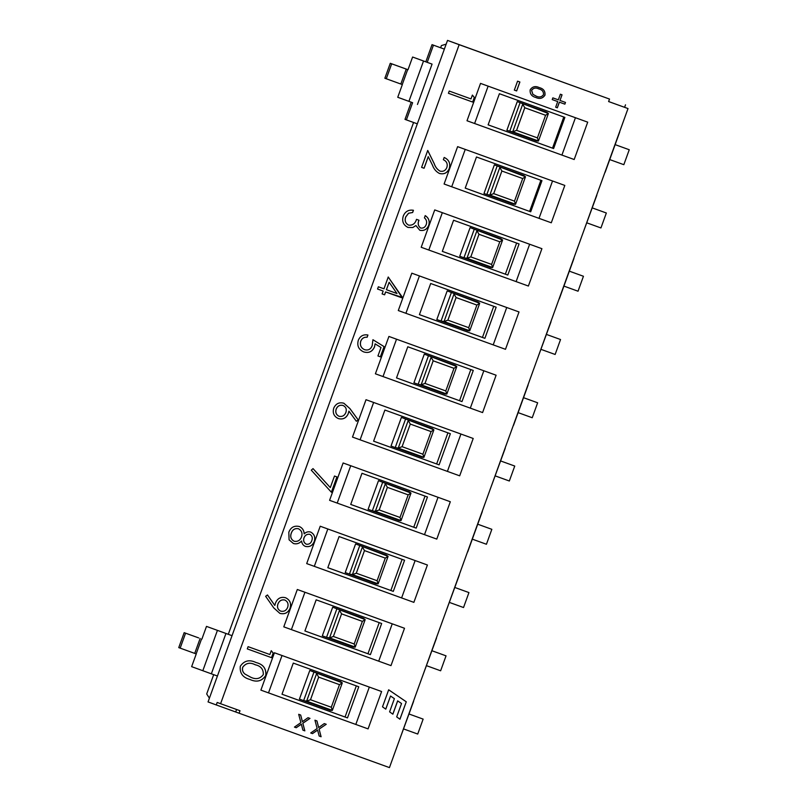 <?xml version="1.0" encoding="UTF-8"?>
<svg xmlns="http://www.w3.org/2000/svg" width="808" height="808" viewBox="0 0 808 808"><rect width="100%" height="100%" fill="white"/><g stroke="black" fill="none" stroke-linecap="round" stroke-linejoin="round"><path stroke-width="1.21" d="M412.191 102.545L397.748 97.283L402.344 84.577L386.285 78.76L391.688 63.822L390.274 63.297L408.01 69.71M412.615 102.707L406.394 119.887L404.99 119.372L411.211 102.192M406.394 119.887L417.312 123.836L444.36 49.116L432.038 44.652L433.441 45.167L427.23 62.357L432.068 64.105L417.463 104.454M427.23 62.357L425.816 61.832L432.038 44.652M438.138 66.306L444.36 49.116L433.441 45.167M425.816 61.822L412.605 57.025L408.01 69.72L391.688 63.822M390.274 63.297L384.861 78.245L386.285 78.76M426.796 62.196L412.605 57.025M444.36 49.116L447.521 40.4L459.156 44.682L220.594 703.707L217.18 702.455L216.281 704.95L208.05 701.92L232.037 635.674L206.494 626.392L232.037 635.674L423.533 106.656M440.623 47.753L441.41 45.581L446.168 44.137M413.575 122.483L228.29 634.31M213.686 674.67L206.697 693.971L209.403 698.183M629.25 149.743L615.14 144.632L629.25 149.743L623.837 164.681L609.727 159.58M606.343 212.999L592.244 207.898L606.343 212.999L600.94 227.947L586.83 222.846M569.337 271.155L583.447 276.265L569.337 271.165M563.933 286.103L578.033 291.213L583.447 276.265M560.54 339.532L546.44 334.421L560.54 339.532L555.136 354.47L541.027 349.369M537.643 402.788L523.534 397.688L537.643 402.788L532.23 417.736L518.13 412.636M514.746 466.054L500.637 460.954L514.746 466.054L509.333 481.002L495.223 475.892M491.84 529.321L477.74 524.21L491.84 529.321L486.436 544.259L472.326 539.158M468.943 592.577L454.833 587.477L468.943 592.577L463.529 607.525L449.42 602.425M446.036 655.844L431.937 650.743L446.036 655.844L440.633 670.791L426.523 665.681M619.716 131.967L605.121 172.316M596.829 195.233L582.053 235.522M551.026 321.756L536.249 362.055M528.109 385.022L513.514 425.372M505.222 448.288L490.456 488.577M459.419 574.811L444.653 615.1M436.522 638.078L421.746 678.366M573.922 258.499L559.318 298.849M482.315 511.545L467.711 551.894M198.718 637.926L184.163 632.664L198.718 637.926M206.494 626.392L201.899 639.088M184.163 632.664L178.75 647.612L196.243 653.945L191.637 666.65L217.433 676.023M180.174 648.127L185.577 633.189M423.139 719.11L409.03 713.999L423.139 719.11L417.726 734.048L403.626 728.947M413.615 701.334L398.849 741.633M318.665 727.543L324.281 723.584L326.24 724.291L319.109 729.129L321.099 736.745L319.16 736.038L317.605 730.058L312.423 733.603L310.706 732.977L317.16 728.513L314.948 720.201L316.948 720.928L318.665 727.543L316.898 720.908M317.655 730.079L312.474 733.624L310.706 732.977M321.099 736.745L319.16 736.038M319.109 729.129L321.049 736.724M326.19 724.281L319.059 729.109M302.404 721.655L308.02 717.696L309.979 718.403L302.849 723.241L304.838 730.856L302.899 730.149L301.344 724.17L296.162 727.715L294.445 727.089L300.889 722.625L298.687 714.312L300.687 715.04L302.404 721.655L300.637 715.019M301.394 724.19L296.213 727.735L294.445 727.089M304.838 730.856L302.899 730.149M302.849 723.241L304.788 730.836M309.929 718.393L302.798 723.221M397.688 700.889L392.87 714.181L389.597 711.858L394.385 698.647L390.537 696.021L385.78 709.151L382.507 706.828L388.668 689.8L406.272 701.788L399.96 719.221L396.688 716.898L401.536 703.515L397.637 700.879L392.829 714.151M406.272 701.788L399.92 719.191M388.668 689.81L406.222 701.768M390.537 696.021L385.739 709.111M472.619 102.04L448.42 93.284L449.228 91.052L470.993 98.919L472.377 95.092L474.286 97.435L472.67 102.05L448.42 93.284M427.715 150.49L434.219 163.711C435.29 166.973 437.199 169.438 439.946 171.114L439.996 171.124C443.208 171.852 445.501 170.639 446.864 167.498C447.864 163.903 446.693 161.297 443.36 159.701L444.168 157.469C448.894 159.641 450.611 163.327 449.268 168.498C447.268 172.973 443.966 174.609 439.33 173.417M449.268 168.498L449.319 168.518C447.319 172.993 444.006 174.629 439.38 173.437C436.098 171.68 433.805 168.953 432.502 165.246L428.24 156.651L424.038 168.246L421.604 167.367L427.725 150.439L434.27 163.731C435.34 166.993 437.249 169.458 439.996 171.124M418.948 220.21C417.534 223.483 418.089 226.088 420.604 228.028L420.645 228.048C423.382 228.422 425.261 227.21 426.271 224.412C427.089 221.816 426.473 219.624 424.422 217.857L425.23 215.625C428.755 217.948 429.937 221.17 428.765 225.281C427.028 229.442 424.049 231.108 419.827 230.28L415.898 225.563L412.848 227.523L408 227.442C403.293 225.058 401.728 221.241 403.293 215.999C405.232 211.433 408.616 209.524 413.454 210.282L412.646 212.514L408.585 213.251L405.767 216.938C404.485 220.594 405.434 223.321 408.606 225.139C412.615 225.543 415.251 223.614 416.504 219.332L418.988 220.231C417.584 223.503 418.14 226.109 420.645 228.048M413.403 210.272L412.595 212.494L408.535 213.231L405.717 216.918C404.444 220.574 405.384 223.301 408.555 225.119L408.606 225.139M415.898 225.563L412.797 227.502L407.949 227.432M425.18 215.605C428.705 217.938 429.886 221.15 428.715 225.27C426.978 229.422 423.998 231.088 419.786 230.26M383.154 291.052L377.558 289.022L378.366 286.789L383.972 288.81L388.244 277.003L402.435 298.021L385.648 291.951L384.608 294.819L382.113 293.92L383.154 291.052L377.558 289.022M388.234 277.033L402.556 297.546L385.598 291.93L384.558 294.799L382.113 293.92M389.143 282.285L386.406 289.698L396.991 293.526L389.143 282.285L386.456 289.708M372.922 339.724L384.083 346.632L380.376 356.853L377.942 355.964L381.012 347.501L375.114 343.844L374.528 346.955C372.306 351.733 368.721 353.389 363.751 351.924C358.601 349.611 356.803 345.693 358.358 340.148C360.257 335.936 363.459 334.219 367.943 335.017L367.135 337.259C364.115 336.966 362.004 338.269 360.792 341.178C359.732 345.168 361.014 348.016 364.661 349.723C368.256 350.621 370.771 349.268 372.185 345.652L372.922 339.714L384.123 346.652L380.427 356.873L377.942 355.964M367.892 335.007L367.084 337.239C364.065 336.946 361.954 338.249 360.742 341.158C359.681 345.147 360.964 347.995 364.61 349.702L364.661 349.723M375.114 343.844L374.478 346.935C372.256 351.722 368.67 353.379 363.701 351.904M343.814 403.212L349.854 408.545L358.227 419.978L356.318 421.21L348.925 411.12L348.218 413.787C346.198 418.17 342.915 419.766 338.36 418.574C333.936 416.484 332.391 412.989 333.755 408.101C335.835 403.626 339.209 402 343.865 403.232L349.904 408.565L358.277 419.998L356.338 421.241M348.925 411.12L348.177 413.767C346.147 418.15 342.865 419.746 338.31 418.554M342.976 405.434L342.925 405.414C339.734 404.747 337.481 405.969 336.148 409.101C335.169 412.363 336.118 414.756 338.996 416.272L339.037 416.292C342.289 416.928 344.582 415.635 345.905 412.413C346.885 409.181 345.905 406.858 342.976 405.434C339.784 404.757 337.532 405.99 336.199 409.121C335.219 412.383 336.168 414.767 339.037 416.292M312.999 468.63L330.3 487.577L334.482 476.033L336.966 476.932L331.421 492.264L311.282 470.175L313.019 468.61L330.3 487.577M336.916 476.912L331.381 492.213M310.625 532.048C314.342 534.139 315.534 537.32 314.211 541.592C312.454 545.653 309.504 547.248 305.353 546.39M299.303 526.503C302.344 527.887 303.97 530.331 304.172 533.825L304.222 533.846C306.081 531.977 308.232 531.391 310.676 532.068C314.393 534.159 315.585 537.34 314.251 541.612C312.504 545.673 309.555 547.269 305.404 546.41C303.121 545.41 301.859 543.622 301.616 541.037C299.293 543.542 296.556 544.37 293.425 543.521L289.082 539.815L288.82 532.24C290.789 527.27 294.304 525.362 299.354 526.523C302.394 527.907 304.02 530.341 304.222 533.846M301.616 541.037L301.566 541.017C299.243 543.521 296.516 544.35 293.375 543.501M298.465 528.735L298.425 528.715C294.91 528.099 292.526 529.583 291.244 533.149C289.991 536.785 290.961 539.481 294.142 541.249L294.193 541.269C297.647 541.855 300.091 540.441 301.505 537.027C302.697 533.32 301.687 530.553 298.465 528.735C294.96 528.119 292.567 529.604 291.294 533.169C290.042 536.805 291.001 539.502 294.193 541.269M309.828 534.29L309.787 534.27C307.02 533.916 305.081 535.108 303.959 537.845C303.081 540.653 303.838 542.774 306.252 544.188L306.293 544.198C309.03 544.572 310.868 543.37 311.817 540.592C312.807 537.835 312.151 535.734 309.828 534.29C307.07 533.937 305.121 535.128 304.01 537.865C303.121 540.673 303.889 542.784 306.293 544.198M285.497 597.708C289.921 599.859 291.446 603.394 290.052 608.323C287.961 612.888 284.537 614.555 279.81 613.343M267.458 594.971L274.781 605.424L275.599 602.758C277.609 598.263 280.921 596.587 285.547 597.728C289.971 599.879 291.496 603.414 290.102 608.343C288.001 612.898 284.588 614.575 279.851 613.363L273.771 607.919L265.63 596.304L267.478 594.951L274.831 605.445M284.85 600.011L284.81 599.99C281.507 599.395 279.204 600.758 277.881 604.051C276.851 607.323 277.811 609.697 280.76 611.161L280.81 611.181C284.042 611.818 286.325 610.535 287.658 607.323C288.678 604.02 287.749 601.576 284.85 600.011C281.558 599.415 279.245 600.768 277.932 604.071C276.902 607.343 277.861 609.707 280.81 611.181M271.246 650.723L273.165 653.046L271.498 657.651L247.288 648.895L248.096 646.663L269.862 654.53L271.256 650.703L273.205 653.056L271.538 657.661L247.288 648.895M256.005 662.52C263.156 664.277 266.408 668.59 265.751 675.458C261.863 681.235 256.57 682.568 249.884 679.447M255.55 664.883L255.207 664.762C250.086 662.126 245.925 662.944 242.713 667.216C241.976 669.994 242.723 672.276 244.945 674.064L250.743 677.225C255.894 679.73 260.065 678.871 263.287 674.65C263.56 669.317 260.883 666.024 255.257 664.772C250.137 662.136 245.965 662.954 242.764 667.226C242.026 670.004 242.774 672.296 244.996 674.084L250.743 677.225M557.712 101.566L552.228 99.586L552.844 97.869L558.328 99.849L560.368 94.213L562.045 94.819L560.005 100.455L565.489 102.444L564.873 104.151L559.378 102.172L557.338 107.807L555.672 107.201L557.712 101.566L552.228 99.586M565.438 102.424L564.822 104.141L559.328 102.151L557.298 107.787L555.672 107.201M561.994 94.799L560.005 100.455M539.279 87.618C543.43 88.638 545.309 91.142 544.935 95.132C542.673 98.485 539.603 99.253 535.724 97.445M538.815 88.92L538.815 88.92C535.835 87.385 533.421 87.86 531.563 90.345L532.856 94.314L536.239 96.162C539.229 97.617 541.653 97.122 543.521 94.667C543.683 91.577 542.128 89.658 538.865 88.93C535.886 87.405 533.472 87.88 531.614 90.355L532.906 94.334L536.239 96.162M519.847 81.982L516.605 90.93L514.332 90.102L517.564 81.164L519.887 82.002L516.655 90.94L514.332 90.102M544.935 95.132L544.976 95.142C542.724 98.495 539.653 99.273 535.765 97.455C531.624 96.364 529.765 93.809 530.179 89.789C532.442 86.486 535.482 85.769 539.33 87.638C543.481 88.648 545.36 91.153 544.976 95.142M265.751 675.458L265.802 675.478C261.913 681.255 256.621 682.578 249.924 679.457C242.794 677.579 239.582 673.185 240.299 666.257C244.188 660.57 249.44 659.328 256.055 662.54C263.206 664.287 266.458 668.6 265.802 675.478M424.038 168.246L421.604 167.367M428.28 156.671L424.089 168.266M424.998 383.416L445.794 390.941L446.844 394.062L421.14 384.83L431.119 357.247L433.179 360.802L424.998 383.416L421.14 384.83L418.13 384.325L428.493 355.682L455.177 365.337L424.291 354.136L413.928 382.78L444.804 393.971L446.784 394.102M424.291 354.136L456.762 366.519L453.985 368.327L433.179 360.802M456.762 366.519L455.177 365.337M396.516 377.912L461.994 401.586L473.266 370.458L407.788 346.773L396.516 377.912L459.55 400.697L470.822 369.569M310.494 699.728L331.29 707.253L332.341 710.373L306.626 701.142L316.615 673.559L318.675 677.124L310.494 699.728L306.626 701.142L303.626 700.647L313.989 672.004L340.673 681.649L309.787 670.458L299.425 699.102L330.3 710.293L332.28 710.424M309.787 670.458L342.259 682.841L339.481 684.649L318.675 677.124M342.259 682.841L340.673 681.649M282.012 694.224L347.49 717.908L358.762 686.77L293.284 663.085L282.012 694.224L345.046 717.009L356.318 685.891M356.288 573.205L377.094 580.73L378.144 583.851L352.429 574.619L362.418 547.036L364.479 550.591L356.288 573.205L352.429 574.619L349.43 574.114L359.792 545.471L386.466 555.126L355.591 543.925L345.228 572.569L376.104 583.76L378.083 583.891M355.591 543.925L388.062 556.308L385.285 558.116L364.479 550.591M388.062 556.308L386.466 555.126M327.816 567.681L390.85 590.486L402.111 559.358M493.698 193.627L514.504 201.152L515.544 204.273L489.84 195.041L499.819 167.458L501.879 171.013L493.698 193.627L489.84 195.041L486.83 194.536L497.203 165.893L523.877 175.548L494.365 164.852L483.992 193.496L513.504 204.182L515.484 204.313M494.365 164.852L525.473 176.73L522.685 178.538L501.879 171.013M525.473 176.73L523.877 175.548M333.391 636.472L354.197 643.996L355.237 647.107L329.533 637.886L339.522 610.303L341.572 613.858L333.391 636.472L329.533 637.886L326.523 637.381L336.896 608.737L363.57 618.383L332.694 607.192L322.321 635.835L353.197 647.026L355.177 647.158M332.694 607.192L365.166 619.574L362.378 621.382L341.572 613.858M365.166 619.574L363.57 618.383M304.909 630.957L370.387 654.642L381.659 623.513L316.18 599.829L304.909 630.957L367.953 653.743L379.215 622.625M345.046 717.009L347.49 717.908M367.953 653.743L370.387 654.642M404.566 560.247L339.087 536.562L327.816 567.701L393.294 591.375L404.566 560.247M390.85 590.486L393.294 591.375M427.462 496.981L361.984 473.296L350.712 504.434L416.191 528.119L427.462 496.981M350.723 504.424L416.191 528.119M413.757 527.22L425.018 496.102M450.359 433.724L384.881 410.04L373.619 441.168L439.098 464.853L450.359 433.724M373.619 441.158L439.098 464.853M436.653 463.954L447.915 432.836M459.55 400.697L461.994 401.586M496.163 307.191L430.684 283.507L419.413 314.645L484.891 338.33L496.163 307.191M419.423 314.635L484.891 338.33M482.457 337.431L493.718 306.313M519.069 243.935L453.591 220.251L442.319 251.379L507.798 275.063L519.069 243.935M442.319 251.369L507.798 275.063M505.354 274.164L516.625 243.046M563.792 117.019L552.52 148.137L488.123 124.846L553.601 148.541L564.873 117.402L499.394 93.718L488.123 124.856M552.52 148.137L553.601 148.541M540.885 180.275L529.614 211.403L465.226 188.113L530.694 211.797L541.966 180.669L476.488 156.984L465.216 188.123M529.614 211.403L530.694 211.797M444.168 157.469C448.945 159.661 450.662 163.347 449.319 168.518M474.286 97.435L472.67 102.05M472.377 95.092L474.336 97.445M459.156 44.682L609.515 99.061L608.616 101.555L628.018 108.565L389.446 767.6L239.087 713.222L239.996 710.727L220.594 703.707M574.185 159.519L587.709 122.16L480.528 83.396L467.004 120.756L574.185 159.519L467.004 120.756M551.288 222.786L564.812 185.426L457.621 146.652L444.097 184.012L551.288 222.786L444.097 184.012M528.392 286.042L541.915 248.682L434.724 209.918L421.2 247.278L528.392 286.042L421.2 247.278M505.485 349.309L519.009 311.949L411.817 273.185L398.294 310.545L505.485 349.309L398.294 310.545M482.588 412.575L496.112 375.215L388.921 336.441L375.397 373.801L482.588 412.575L375.397 373.801M368.084 728.887L381.608 691.527L274.417 652.763L260.893 690.123L368.084 728.887L260.893 690.123M390.981 665.62L404.505 628.26L297.314 589.497L283.79 626.856L390.981 665.62L283.79 626.856M413.878 602.364L427.412 565.004L320.221 526.23L306.697 563.59L413.878 602.364L306.697 563.59M436.785 539.098L450.309 501.738L343.117 462.974L329.593 500.334L436.785 539.098L329.593 500.334M459.681 475.831L473.205 438.471L366.014 399.707L352.49 437.067L459.681 475.831L352.49 437.067M447.521 40.4L609.515 99.061M608.616 101.535L628.018 108.565M239.087 713.222L235.684 711.969L236.582 709.495M474.619 123.493L488.133 86.143M561.924 155.065L575.437 117.726M451.712 186.759L465.236 149.409M539.017 218.332L552.541 180.982M428.816 250.015L442.329 212.676M516.12 281.598L529.634 244.248M405.909 313.282L419.433 275.932M493.213 344.854L506.737 307.515M383.012 376.548L396.526 339.198M470.317 408.121L483.83 370.771M268.509 692.86L282.022 655.51M355.813 724.433L369.327 687.093M291.405 629.594L304.929 592.254M378.71 661.176L392.234 623.827M314.312 566.337L327.826 528.987M401.616 597.91L415.13 560.56M337.209 503.071L350.733 465.721M424.513 534.644L438.037 497.304M360.105 439.805L373.629 402.465M447.41 471.387L460.934 434.037M516.595 130.361L537.401 137.885L538.451 141.006L512.737 131.775L522.726 104.192L524.786 107.757L516.595 130.361L512.737 131.775L509.727 131.28L520.1 102.636L546.774 112.282L517.261 101.586L506.889 130.229L536.411 140.925L538.38 141.057M517.261 101.586L548.369 113.474L545.582 115.281L524.786 107.757M548.369 113.474L546.774 112.282M625.513 104.828L624.604 107.312M235.684 711.969L216.281 704.95M402.091 446.683L422.897 454.207L423.937 457.318L398.233 448.097L408.222 420.514L410.282 424.069L402.091 446.683L398.233 448.097L395.223 447.592L405.596 418.948L432.27 428.594L401.394 417.403L391.022 446.046L421.907 457.237L423.877 457.368M401.394 417.403L433.866 429.785L431.078 431.593L410.282 424.069M433.866 429.785L432.27 428.594M379.194 509.939L400 517.463L401.041 520.584L375.336 511.353L385.315 483.77L387.375 487.335L379.194 509.939L375.336 511.353L372.326 510.858L382.699 482.214L409.373 491.86L378.498 480.669L368.125 509.313L399 520.504L400.98 520.635M378.498 480.669L410.969 493.052L408.181 494.86L387.375 487.335M410.969 493.052L409.373 491.86M447.895 320.15L468.701 327.674L469.741 330.795L444.036 321.564L454.025 293.981L456.086 297.546L447.895 320.15L444.036 321.564L441.027 321.069L451.399 292.425L478.073 302.071L447.198 290.88L436.825 319.524L467.701 330.714L469.68 330.846M447.198 290.88L479.669 303.263L476.882 305.071L456.086 297.546M479.669 303.263L478.073 302.071M470.801 256.894L491.597 264.418L492.648 267.529L466.933 258.308L476.922 230.724L478.982 234.28L470.801 256.894L466.933 258.308L463.933 257.803L474.296 229.159L500.97 238.804L470.094 227.614L459.732 256.257L490.608 267.448L492.587 267.579M470.094 227.614L502.566 239.996L499.788 241.804L478.982 234.28M502.566 239.996L500.97 238.804M406.242 69.084L400.829 84.022M423.533 61.004L408.919 101.353M407.666 69.599L402.253 84.547M200.132 638.451L194.718 653.389M225.957 633.472L211.353 673.822M217.423 630.381L202.818 670.721M201.556 638.966L196.152 653.914M445.794 390.941L453.985 368.327M331.29 707.253L339.481 684.649M377.094 580.73L385.285 558.116M514.504 201.152L522.685 178.538M354.197 643.996L362.378 621.382M537.401 137.885L545.582 115.281M422.897 454.207L431.078 431.593M400 517.463L408.181 494.86M468.701 327.674L476.882 305.071M491.597 264.418L499.788 241.804M446.844 394.062L456.783 366.6M332.341 710.373L342.279 682.911M378.144 583.851L388.082 556.389M515.544 204.273L525.483 176.811M355.237 647.107L365.176 619.655M538.451 141.006L548.39 113.544M423.937 457.318L433.886 429.866M401.041 520.584L410.979 493.122M469.741 330.795L479.689 303.333M492.648 267.529L502.586 240.077"/></g></svg>
